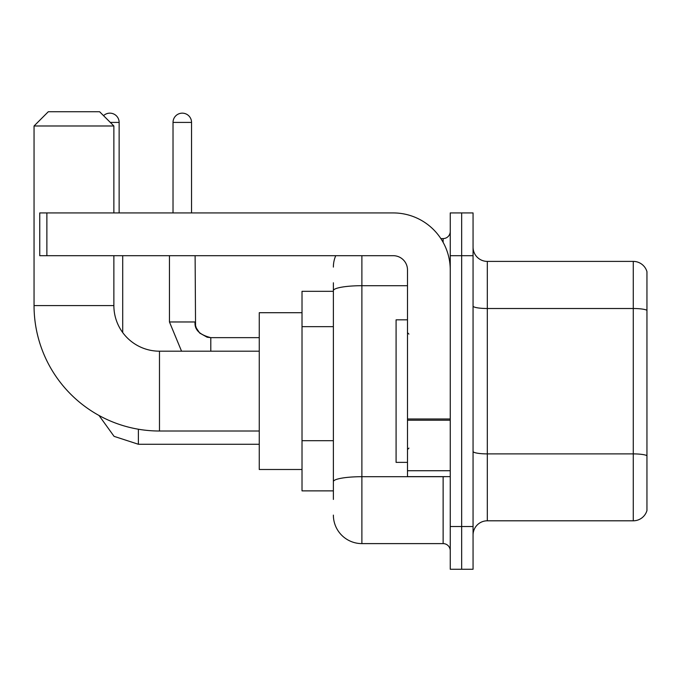 <?xml version="1.0" encoding="UTF-8"?>
<svg xmlns="http://www.w3.org/2000/svg" width="681" height="681" viewBox="0 0 681 681"><rect width="100%" height="100%" fill="white"/><g stroke="black" fill="none" stroke-linecap="round" stroke-linejoin="round"><path stroke-width="1.02" d="M333.375 499.428L333.375 290.651L333.375 291.323L302.015 291.323L302.015 490.873L333.375 490.873M450.252 526.507L450.252 569.265L461.658 569.265L461.658 526.507L461.658 569.265L473.057 569.265L473.057 526.507L461.658 526.507L461.658 255.69L461.658 526.507L450.252 526.507L450.252 255.69L461.658 255.69L461.658 212.932L461.658 255.69L473.057 255.69L473.057 526.507M473.057 255.69L473.057 212.932L450.252 212.932L450.252 255.69M361.883 255.69L361.883 543.608L443.127 543.608L443.127 476.623M440.854 238.588L443.127 238.588A7.125 7.125 0 0 0 450.252 231.463M333.375 486.6L333.375 481.646A28.508 4.954 180 0 1 361.883 476.7L443.127 476.7A7.125 1.234 0 0 0 445.604 476.623M407.493 285.705L361.883 285.705A28.508 4.954 180 0 0 333.375 290.651L333.375 282.777M450.252 550.742A7.125 7.125 0 0 0 443.127 543.608M333.375 267.097A28.508 28.508 0 0 1 335.75 255.69M361.883 543.608A28.508 28.508 0 0 1 333.375 515.108M473.057 535.062A14.25 14.25 0 0 1 487.315 520.803L633.27 520.803L633.27 261.393L487.315 261.393A14.25 14.25 0 0 1 473.057 247.143A14.25 14.25 0 0 0 487.315 261.393L487.315 520.803M646.95 271.659A14.25 14.25 0 0 0 633.27 261.393A14.25 14.25 0 0 1 646.95 271.659L646.95 510.546A14.25 14.25 0 0 1 633.27 520.803M646.95 310.485L646.95 455.674A14.25 2.477 180 0 0 633.27 453.895L487.315 453.895A14.25 2.477 -0 0 1 473.057 451.418M259.257 431.013L159.482 431.013A125.432 125.432 0 0 1 34.05 305.582L34.05 125.985L48.3 111.735L99.613 111.735L113.872 125.985L34.05 125.985M159.482 431.013L159.482 351.192A45.61 45.61 0 0 1 113.872 305.582L113.872 255.69M113.872 212.932L113.872 125.985M302.015 312.707L259.257 312.707L259.257 469.49L302.015 469.49M103.546 115.659A9.262 9.262 0 0 1 119.141 122.418L119.141 212.932M122.708 332.558L122.708 255.69M173.025 212.932L173.025 122.418A9.262 9.262 0 0 1 182.287 113.157A9.262 9.262 0 0 1 191.548 122.418L191.548 212.932M450.252 476.623L407.493 476.623L407.493 418.985L450.252 418.985M450.252 269.948A57.017 57.017 0 0 0 393.235 212.932L46.878 212.932L46.878 255.69L393.235 255.69A14.25 14.25 0 0 1 407.493 269.948L407.493 418.985M46.878 255.69L39.753 255.69L39.753 212.932L46.878 212.932M407.493 319.832L396.087 319.832L396.087 462.365L407.493 462.365M333.375 326.659L302.015 326.659M333.375 440.692L302.015 440.692M443.127 242.342L443.127 238.588M646.95 310.289A14.25 2.477 180 0 0 633.27 308.51L487.315 308.51A14.25 2.477 0 0 1 473.057 306.033M34.05 305.582L113.872 305.582M138.388 429.226L138.388 444.267L114.076 436.359L99 415.461L114.076 436.359L138.388 444.267L114.076 436.359L99 415.461L114.076 436.359L138.388 444.267L114.076 436.359L99 415.461L114.076 436.359L138.388 444.267L114.076 436.359L99 415.461L114.076 436.359L138.388 444.267L114.076 436.359L99 415.461L114.076 436.359L138.388 444.267L114.076 436.359L99 415.461L114.076 436.359L138.388 444.267L114.076 436.359L99 415.461M110.305 122.418L119.141 122.418M169.458 255.69L169.458 321.968L181.555 351.192L169.458 321.968L181.555 351.192L169.458 321.968L181.555 351.192L169.458 321.968L181.555 351.192L169.458 321.968L181.555 351.192L169.458 321.968L181.555 351.192L169.458 321.968L195.089 321.968C194.255 329.57 199.482 334.797 210.795 337.648L210.795 351.192M173.025 122.418L191.548 122.418M210.795 337.674L210.795 337.648C199.482 334.797 194.255 329.57 195.115 321.968C194.255 329.57 199.482 334.797 210.795 337.648C199.482 334.797 194.255 329.57 195.115 321.968C194.255 329.57 199.482 334.797 210.795 337.648C199.482 334.797 194.255 329.57 195.115 321.968C194.255 329.57 199.482 334.797 210.795 337.648C199.482 334.797 194.255 329.57 195.115 321.968C194.255 329.57 199.482 334.797 210.795 337.648C199.482 334.797 194.255 329.57 195.115 321.968C194.255 329.57 199.482 334.797 210.795 337.648L207.126 337.214L199.703 333.06L196.358 328.089L195.549 325.637L195.115 255.69M450.252 420.22L407.493 420.22M407.493 470.733L450.252 470.733M259.257 351.192L159.482 351.192M259.257 444.267L138.388 444.267M259.257 337.648L210.795 337.648M408.915 334.09L407.493 332.66M408.915 448.115L407.493 449.537"/></g></svg>
